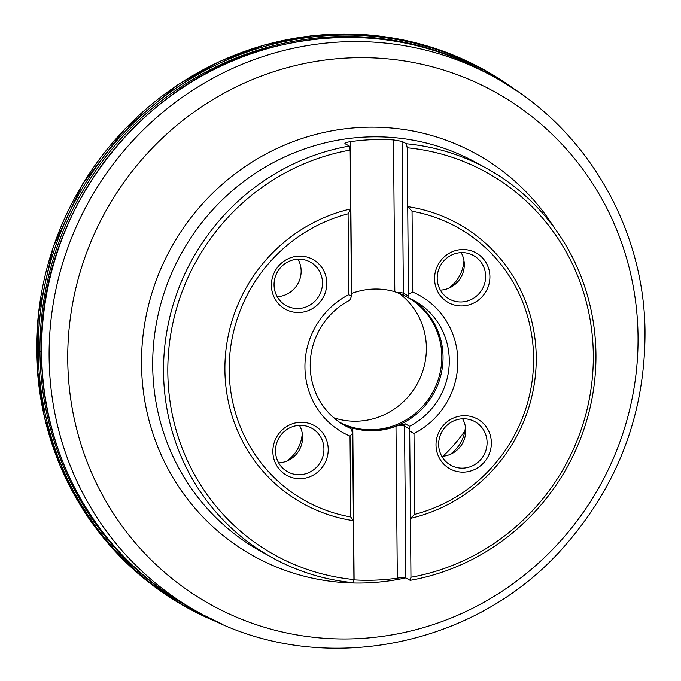 <?xml version="1.0" encoding="UTF-8"?>
<svg xmlns="http://www.w3.org/2000/svg" width="681" height="681" viewBox="0 0 681 681"><rect width="100%" height="100%" fill="white"/><g stroke="black" fill="none" stroke-linecap="round" stroke-linejoin="round"><path stroke-width="1.02" d="M409.681 430.945L410.447 518.386L414.686 514.402L413.988 433.559L409.681 430.945L409.247 428.732L404.54 426.119A7.108 0.953 -0.5 0 0 398.53 425.446L405.297 423.863L409.604 426.255A71.462 68.934 119 0 0 449.23 363.799A71.462 68.934 119 0 0 414.397 300.704A71.462 68.934 119 0 0 408.481 297.801L408.489 294.081L412.754 292.098L412.048 211.255L407.723 206.641L407.212 147.777L406.361 143.768L402.054 141.376L393.49 139.928A222.21 214.336 119 0 0 350.281 141.665C346.186 142.355 344.433 143.019 345.012 143.674L349.319 146.066L350.17 150.075L350.681 208.939A159.992 154.323 119 0 0 224.9 369.928A159.992 154.323 119 0 0 353.405 520.676L353.916 579.548L353.124 582.647A222.21 214.336 -61 0 1 271.991 557.543A222.21 214.336 -61 0 1 167.432 328.174A222.21 214.336 -61 0 1 349.319 146.066M406.361 143.768A222.21 214.336 -61 0 1 487.494 168.862A222.21 214.336 -61 0 1 595.952 354.503A222.21 214.336 -61 0 1 410.175 580.348L410.958 577.25A218.661 210.906 119 0 0 593.313 355.099A218.661 210.906 119 0 0 407.212 147.777M398.53 425.446L395.984 426.357A71.462 68.934 -61 0 1 352.784 428.094L354.103 579.889A222.21 214.336 119 0 0 397.312 578.152C401.594 577.565 404.446 577.505 405.867 577.956L410.175 580.348M350.17 150.075A218.661 210.906 119 0 0 167.815 372.226A218.661 210.906 119 0 0 353.916 579.548M302.202 434.01L302.373 434.103A99.554 96.021 -61 0 1 302.202 434.01A35.557 34.297 -61 0 1 286.854 461.054M342.024 423.897A71.462 68.934 119 0 0 433.797 393.175A71.462 68.934 119 0 0 411.23 299.061M351.447 296.371L350.681 208.939L348.085 213.834L348.791 294.677L351.447 296.371L349.889 300.159A71.462 68.934 119 0 0 310.213 366.003A71.462 68.934 119 0 0 345.088 425.702A71.462 68.934 119 0 0 351.004 428.613L346.603 426.161M351.422 293.528L351.609 293.46A71.462 68.934 -61 0 1 394.81 291.723L404.173 295.409L408.481 297.801M352.784 428.094L346.697 426.221M348.791 294.677A78.579 75.787 119 0 0 304.935 367.195A78.579 75.787 119 0 0 350.025 436.129L352.639 433.244L351.004 428.613M352.639 433.244L353.405 520.676L350.724 516.973L350.025 436.129M409.604 426.255L409.247 428.732M413.988 433.559A78.579 75.787 119 0 0 457.836 361.041A78.579 75.787 119 0 0 412.754 292.098M408.489 294.081L407.723 206.641A159.992 154.323 119 0 1 536.236 357.397A159.992 154.323 119 0 1 410.447 518.386L410.958 577.25M399.092 293.29A71.122 68.602 -61 0 1 417.972 382.484A71.122 68.602 -61 0 1 333.741 417.768M339.266 422.075A71.122 68.602 119 0 0 432.929 391.924A71.122 68.602 119 0 0 407.093 297.044A71.122 68.602 119 0 0 392.154 291.008M328.208 449.375A28.44 27.436 -61 0 1 300.781 478.675A28.44 27.436 -61 0 1 272.86 451.605A28.44 27.436 -61 0 1 300.287 422.297A28.44 27.436 -61 0 1 328.208 449.375M299.495 425.37A24.891 24.005 -61 0 1 311.779 428.264A24.891 24.005 -61 0 1 320.708 461.675A24.891 24.005 -61 0 1 287.646 471.797A24.891 24.005 -61 0 1 276.29 444.506A24.891 24.005 -61 0 1 299.495 425.37M299.444 425.37A24.891 24.005 -61 0 1 278.648 462.867M465.404 426.723A35.557 34.297 -61 0 1 450.013 454.482M491.367 442.812A28.44 27.436 -61 0 1 463.931 472.112A28.44 27.436 -61 0 1 436.01 445.033A28.44 27.436 -61 0 1 463.446 415.733A28.44 27.436 -61 0 1 491.367 442.812M462.654 418.806A24.891 24.005 119 0 0 439.441 437.943A24.891 24.005 119 0 0 450.796 465.234A24.891 24.005 119 0 0 483.859 455.104A24.891 24.005 119 0 0 474.938 421.701A24.891 24.005 119 0 0 462.654 418.806M462.595 418.806A24.891 24.005 -61 0 1 441.807 456.304M463.948 260.542A35.557 34.297 -61 0 1 448.558 288.31M489.911 276.631A28.44 27.436 -61 0 1 462.484 305.931A28.44 27.436 -61 0 1 434.563 278.852A28.44 27.436 -61 0 1 461.99 249.552A28.44 27.436 -61 0 1 489.911 276.631M461.633 301.955A24.891 24.005 -61 0 1 449.349 299.053A24.891 24.005 -61 0 1 440.42 265.65A24.891 24.005 -61 0 1 473.482 255.52A24.891 24.005 -61 0 1 484.838 282.811A24.891 24.005 -61 0 1 461.633 301.955M461.148 252.625A24.891 24.005 -61 0 1 440.36 290.123M326.761 283.194A28.44 27.436 -61 0 1 299.325 312.494A28.44 27.436 -61 0 1 271.413 285.424A28.44 27.436 -61 0 1 298.84 256.124A28.44 27.436 -61 0 1 326.761 283.194M298.474 308.519A24.891 24.005 119 0 0 321.687 289.382A24.891 24.005 119 0 0 310.332 262.091A24.891 24.005 119 0 0 277.269 272.213A24.891 24.005 119 0 0 286.199 305.616A24.891 24.005 119 0 0 298.474 308.519M297.989 259.189A24.891 24.005 -61 0 1 277.201 296.686M348.085 213.834A156.434 150.893 119 0 0 229.174 370.243A156.434 150.893 119 0 0 350.724 516.973M414.686 514.402A156.434 150.893 119 0 0 533.598 357.993A156.434 150.893 119 0 0 412.048 211.255M442.973 456.219A159.992 154.323 119 0 0 464.885 431.056M36.612 350.706L41.473 351.83M515.27 89.866A306.918 296.039 119 0 0 77.992 195.898A306.918 296.039 119 0 0 219.699 622.953M516.683 90.82A307.199 296.312 119 0 0 76.366 194.996A307.199 296.312 119 0 0 221.257 623.651M486.174 72.603A305.76 294.924 119 0 0 79.515 196.749A305.76 294.924 119 0 0 189.65 607.418M487.494 168.862L476.666 162.861A222.21 214.336 119 0 0 181.461 253.264A222.21 214.336 119 0 0 261.163 551.542L271.991 557.543M638.037 336.848A293.068 282.675 119 0 0 350.366 57.894A293.068 282.675 119 0 0 67.751 359.798A293.068 282.675 119 0 0 355.431 638.752A293.068 282.675 119 0 0 638.037 336.848M405.723 577.897A229.837 221.691 -61 0 1 141.52 364.105A229.837 221.691 -61 0 1 302.475 138.354A229.837 221.691 -61 0 1 554.709 228.331M190.816 608.073C100.465 559.067 41.473 458.075 41.481 352.52C37.668 211.97 142.925 75.795 278.784 45.661C352.375 28.798 421.888 37.991 487.341 73.242A305.769 294.933 119 0 0 188.935 83.661A305.769 294.933 119 0 0 41.575 352.63A305.769 294.933 119 0 0 190.816 608.073L198.35 612.253A305.769 294.933 -61 0 1 49.109 356.81A305.769 294.933 -61 0 1 196.469 87.84A305.769 294.933 -61 0 1 494.874 77.421C584.536 126.087 643.511 225.462 645.001 329.553C645.707 412.499 618.433 485.221 563.161 547.711C472.937 650.364 313.745 678.906 198.35 612.253M349.098 427.557A7.108 0.953 179.5 0 1 350.434 427.387M405.297 423.863A3.558 3.431 -61 0 0 404.54 426.119L405.867 577.956M395.984 426.357L397.312 578.152M350.281 141.665L351.609 293.46M402.054 141.376L403.382 293.213A7.108 0.953 -0.5 0 0 397.363 292.549M393.49 139.928L394.81 291.723M408.081 295.826L403.382 293.213A3.558 3.431 119 0 0 404.173 295.409M516.692 90.82L480.599 67.904L441.492 50.615L400.173 39.319L357.516 34.246L310.613 35.923L264.313 45.048L219.776 61.392L178.081 84.572L124.946 128.896L82.597 183.964L53.203 246.956L38.264 314.648L37.046 366.557L44.486 417.657L60.379 466.468L84.265 511.576L111.59 547.439L144.049 578.527L180.891 604.124L221.265 623.651M487.341 73.242L494.874 77.421"/></g></svg>
